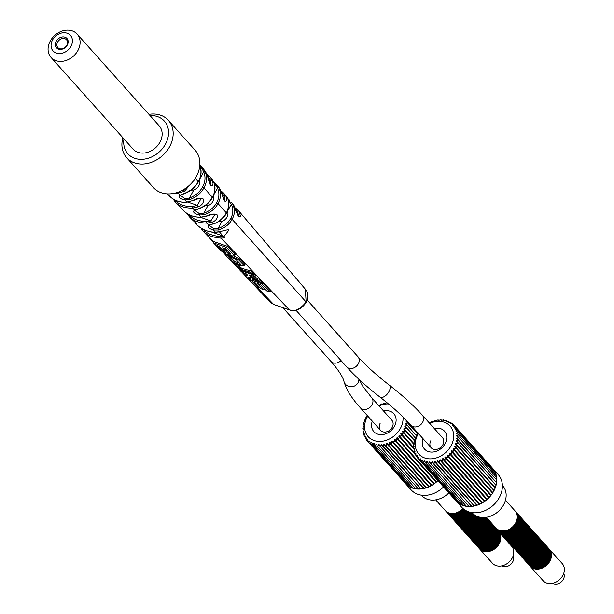 <?xml version="1.0" encoding="UTF-8"?>
<svg xmlns="http://www.w3.org/2000/svg" width="614" height="614" viewBox="0 0 614 614"><rect width="100%" height="100%" fill="white"/><g stroke="black" fill="none" stroke-linecap="round" stroke-linejoin="round"><path stroke-width="0.92" d="M122.869 137.713A27.998 22.342 -41.8 0 0 126.676 157.714L153.4 187.577A27.998 22.342 -41.8 0 0 196.365 176.51A27.998 22.342 138.2 0 0 195.129 150.23L168.405 120.367A27.998 22.342 -41.8 0 0 148.949 114.373M126.676 157.714A27.998 22.342 -41.8 0 0 169.641 146.646A27.998 22.342 -41.8 0 0 168.405 120.367M123.974 138.941A24.499 19.548 -41.8 0 0 138.587 159.195A24.499 19.548 -41.8 0 0 165.473 144.121A24.499 19.548 -41.8 0 0 150.054 115.601M51.046 57.447L133.092 149.141A17.499 13.961 -41.8 0 0 159.947 142.225A17.499 13.961 138.2 0 0 159.172 125.801L77.126 34.115A17.499 13.961 -41.8 0 0 50.271 41.031A17.499 13.961 -41.8 0 0 51.046 57.447A17.499 13.961 -41.8 0 0 77.901 50.54A17.499 13.961 -41.8 0 0 77.126 34.115M52.535 39.994A11.666 9.31 -41.8 0 0 56.327 53.088A11.666 9.31 -41.8 0 0 70.955 46.334A11.666 9.31 -41.8 0 0 67.156 33.233A11.666 9.31 -41.8 0 0 52.535 39.994M64.992 37.201A7 5.587 138.2 0 1 67.271 45.068A7 5.587 138.2 0 1 58.491 49.12A7 5.587 138.2 0 1 56.219 41.261A7 5.587 138.2 0 1 64.992 37.201M64.915 38.72A5.833 4.651 138.2 0 1 66.558 39.795A5.833 4.651 138.2 0 1 66.151 46.273A5.833 4.651 138.2 0 1 59.504 48.652A5.833 4.651 138.2 0 1 57.862 47.577A5.833 4.651 138.2 0 1 58.269 41.1A5.833 4.651 138.2 0 1 64.915 38.72M513.081 556A7.583 6.048 138.2 0 1 512.659 561.994A7.583 6.048 138.2 0 1 502.06 565.862M552.707 583.3A7.583 6.048 -41.8 0 0 563.307 579.432A7.583 6.048 -41.8 0 0 563.729 573.438M197.854 181.744L198.307 181.537C195.513 186.863 190.839 190.839 184.284 193.479L180.209 195.106C177.906 196.994 179.457 198.629 184.86 199.995L190.01 199.558C196.449 197.094 201.093 193.18 203.932 187.823L202.543 186.986M183.448 189.703L184.522 191.299L189.78 184.991M211.922 197.462L212.367 197.255C209.574 202.505 204.984 206.319 198.598 208.691L194.538 210.172C192.451 211.899 193.986 213.511 199.136 215.007L204.316 214.777C210.825 212.367 215.384 208.622 218.001 203.541L216.604 202.704M187.838 202.09L197.378 205.375L198.023 206.872C202.397 205.045 204.109 202.42 203.157 198.982C199.443 198.023 195.935 198.575 192.635 200.648L186.825 202.067C180.032 202.689 174.276 200.709 169.564 196.119L167.561 194.039A1.167 1.098 -41 0 1 167.445 193.894L167.499 193.97M225.983 213.181L226.436 212.974C222.168 219.252 217.655 222.905 212.897 223.91L208.867 225.238C206.987 226.804 208.499 228.4 213.411 230.02L218.622 230.004C225.184 227.694 229.667 224.11 232.069 219.252C234.886 214.539 235.108 209.497 232.737 204.109L231.394 202.213M200.264 217.249L210.84 220.886L211.385 222.414C215.706 221.078 217.694 218.615 217.333 215.015C214.409 213.472 210.656 213.872 206.058 216.205L201.131 217.103C194.646 217.456 188.966 215.506 184.085 211.239L180.838 207.57M305.35 289.202L306.148 302.034C299.855 309.633 294.244 312.234 289.332 309.84L273.667 304.444L269.707 301.735M211.247 231.9L224.118 236.336A1.167 0.43 79.7 0 0 224.555 237.887L219.321 231.708L215.43 232.146C209.359 232.245 203.756 230.311 198.614 226.351L197.478 225.261M195.359 178.237L198.307 181.537C201.292 176.264 201.745 170.83 199.68 165.235M200.187 166.448L201.722 168.282L202.436 167.745L200.187 165.32L205.191 171.72C207.332 177.131 206.918 182.496 203.932 187.823L212.375 197.255C215.284 192.028 215.644 186.763 213.449 181.445L211.646 178.797M213.449 181.445A1.167 0.683 153.6 0 1 213.511 181.529L211.999 179.15M208.545 179.733L210.917 180.554A1.167 0.675 -22.8 0 1 212.39 180.516C213.603 184.484 213.02 186.073 210.625 185.29L206.987 174.33L204.308 169.994M213.472 181.46L218.96 187.922C221.201 193.333 220.879 198.537 218.001 203.541L226.443 212.966C229.291 206.189 229.552 201.077 227.226 197.639L225.929 195.728M222.422 195.39L224.371 196.058A1.167 0.691 -28.8 0 1 225.814 195.95C227.41 199.619 227.096 201.369 224.87 201.192L220.464 189.787L218.707 187.14M236.275 211.032L237.656 211.508A1.167 0.698 -36.3 0 1 239.046 211.316C243.581 224.893 234.794 210.756 233.781 205.183L232.714 203.794M176.978 203.84L182.059 209.128A1.167 1.105 -48.3 0 1 181.752 208.491M190.793 218.269L191.944 219.413C196.012 223.02 197.554 224.624 196.557 224.217L194.577 221.731M201.093 228.162L202.275 230.15M206.949 174.184L210.379 177.216L212.39 180.516M227.671 198.499L229.59 200.325L227.664 198.476M221.04 191.038L223.358 192.842L225.814 195.95M235.185 207.893L239.046 211.316M174.668 193.21L178.244 193.042L184.522 191.299M182.105 208.867L175.297 202.098L173.14 199.089L175.374 202.167C179.096 206.266 184.822 208.238 192.55 208.085L198.023 206.872M187.331 213.749A1.167 0.691 151.2 0 0 187.37 214.079A1.167 0.691 151.2 0 0 187.431 214.171L189.895 217.287C193.502 220.94 199.151 222.89 206.849 223.12L211.385 222.414M202.666 229.076A1.167 0.698 143.7 0 0 202.298 230.196A1.167 0.698 143.7 0 0 202.336 230.242L204.424 232.399C208.054 235.653 213.626 237.58 221.155 238.155L224.555 237.887M233.911 256.007L239.905 259.116L244.326 263.698L244.687 265.148L243.727 265.969L241.087 265.939L236.413 264.327L230.043 260.029L225.016 254.557L232.061 256.736L238.953 260.06L243.382 264.634L243.727 265.969M260.206 284.435L264.588 288.902L263.529 289.601L260.896 288.687L255.079 282.762L252.492 281.749L258.74 288.158L256.215 287.114L248.624 279.24L261.971 283.837L269.577 291.719L266.706 290.913L260.451 284.505L257.711 283.676L263.529 289.601M261.272 282.402L262.708 282.747L270.659 290.998L269.577 291.719M248.624 279.24L248.662 277.912L259.4 281.91M237.695 264.826L241.609 268.287L251.556 271.211L253.29 273.007L252.185 273.744L242.676 270.897L236.812 267.006L233.12 263.183L235.607 264.419L241.248 269.469L250.804 272.317L252.185 273.744M252.446 275.878L259.599 279.516L262.094 282.11L260.758 282.586L250.351 277.06L247.526 278.096L245.562 276.062L247.741 275.31L246.391 273.928L241.402 271.756L239.997 270.298L253.313 274.88L254.795 276.415L249.23 274.965L250.42 276.177L258.755 280.506L260.758 282.586M252.6 273.468L254.058 273.775L255.9 275.678L254.795 276.415M245.562 276.062L245.707 274.834L246.92 274.473M227.802 254.073C226.965 254.741 224.762 253.666 221.193 250.842L213.549 242.952L213.603 241.548L227.479 246.344L235.17 254.303L235.07 255.063L234.103 255.892L234.195 255.232C233.688 256.614 231.555 256.222 227.802 254.073L227.901 254.142M230.035 257.059L234.755 261.411L239.598 263.145M224.924 248.432L229.621 252.937M181.851 190.578L183.809 189.826L188.107 186.464M181.222 194.669A1.167 0.906 -120.8 0 1 180.9 195.068L180.378 195.49L185.136 198.706L189.404 198.053L190.01 199.558M199.35 179.856A7.583 6.048 138.2 0 1 193.786 190.002L191.008 190.171M201.722 168.282L203.725 171.782A1.167 0.683 -25 0 1 205.191 171.72M213.411 195.567A7.583 6.048 138.2 0 1 207.854 205.721L204.876 205.843M227.472 211.277A7.583 6.048 138.2 0 1 221.915 221.439L218.73 221.508M214.271 183.402L217.509 188.007A1.167 0.691 -27.3 0 1 218.96 187.922M195.613 209.727A1.167 0.936 -119.7 0 1 195.26 210.134L194.861 210.448L199.481 213.726L203.748 213.258L204.316 214.777M207.854 205.721L203.748 213.258C209.865 210.993 214.148 207.478 216.612 202.697C219.321 198 219.62 193.103 217.509 188.007L213.48 195.39M199.45 179.61L203.725 171.782C205.751 176.893 205.36 181.959 202.543 186.978C199.865 192.036 195.482 195.728 189.404 198.053L193.786 190.002M213.273 223.803L209.328 225.422L213.826 228.738L218.085 228.477C224.233 226.313 228.431 222.959 230.672 218.415C233.312 214.002 233.527 209.267 231.301 204.232A1.167 0.691 -29.7 0 1 232.737 204.109M228.339 200.279L231.301 204.232L227.518 211.17M221.915 221.439L218.085 228.477L218.622 230.004M227.31 197.792A1.167 0.691 151.3 0 0 227.28 197.716C229.674 202.466 229.429 207.632 226.543 213.212C223.442 218.615 218.975 222.222 213.135 224.033L212.897 223.91M226.067 195.889L227.28 197.708A1.167 0.691 151.3 0 0 227.226 197.639M175.182 200.218L175.742 200.832C179.311 204.754 184.806 206.649 192.228 206.511L197.378 205.375L201.031 198.652C200.103 198.138 197.378 198.844 192.857 200.77L192.635 200.648M192.942 200.525L187.063 202.183A1.167 0.476 -95.3 0 1 186.825 202.067L184.86 199.995L185.136 198.706M189.112 214.746L190.233 215.913C193.702 219.436 199.151 221.316 206.58 221.539L210.84 220.886L215 214.332C214.823 213.703 211.922 214.37 206.289 216.32L206.058 216.205M206.411 216.09L201.361 217.218A1.167 0.507 -92.5 0 1 201.131 217.103L199.136 215.007L199.481 213.726M219.728 231.616A1.167 0.399 -102.7 0 1 219.566 231.823A1.167 0.399 -102.7 0 1 219.321 231.708M202.773 228.984L204.723 230.994C208.23 234.149 213.641 236.014 220.94 236.582L224.118 236.336L228.961 230.02C228.324 229.513 225.192 230.12 219.559 231.823L215.66 232.253A1.167 0.53 -89.6 0 1 215.43 232.146L213.411 230.02L213.826 228.738M227.625 254.349L227.387 255.117M232.284 256.038L232.061 256.736M239.905 259.116L238.953 260.06M244.326 263.698L243.382 264.634M228.001 256.23L232.622 261.434L234.394 262.585L240.028 264.542L240.642 264.22L235.791 259.254L228.27 256.337M240.258 263.82L240.028 264.542L240.642 264.22M213.549 242.952L226.696 247.496L234.195 255.232L235.17 254.303M217.31 245.738L222.867 251.425L225.415 252.546L219.85 246.874L217.31 245.738M222.552 247.81L228.178 253.544L230.918 254.257L225.292 248.509L222.552 247.81M262.708 282.747L261.971 283.837M259.783 287.467L258.74 288.158M233.159 261.817L233.12 263.183M240.212 267.405L239.36 268.257M241.609 268.287L241.248 269.469M251.556 271.211L250.804 272.317M240.036 268.947L239.997 270.298M254.058 273.775L253.313 274.88M251.233 275.218L250.42 276.177M259.599 279.516L258.755 280.506M233.473 260.582L232.622 261.434M234.755 261.411L234.394 262.585M223.588 250.689L222.867 251.425M229.03 252.615L228.178 253.544M227.479 246.344L226.696 247.496M207.57 175.972L210.917 180.554L210.756 184.852C210.594 186.295 209.366 182.826 207.056 174.445A1.167 0.675 159.2 0 0 206.987 174.33M207.079 174.591A1.167 0.675 159.2 0 0 207.056 174.46L202.965 168.359M221.669 192.796L224.371 196.058L224.724 200.54C223.933 199.581 224.379 201.645 220.518 189.872L218.853 187.308M235.707 209.497L237.656 211.508L238.685 216.22C238.055 215.675 239.023 218.039 233.819 205.229L232.944 204.048M473.24 513.91A12.833 10.238 138.2 0 1 472.964 514.44A12.833 10.238 138.2 0 1 453.278 519.505A12.833 10.238 138.2 0 1 453.048 519.237M473.747 514.348A12.833 10.238 138.2 0 1 473.432 514.962A12.833 10.238 138.2 0 1 453.746 520.035A12.833 10.238 138.2 0 1 453.516 519.766M472.266 512.936A12.833 10.238 138.2 0 1 472.028 513.388A12.833 10.238 138.2 0 1 452.334 518.462A12.833 10.238 138.2 0 1 452.111 518.193M472.742 513.442A12.833 10.238 138.2 0 1 472.496 513.91A12.833 10.238 138.2 0 1 452.81 518.984A12.833 10.238 138.2 0 1 452.579 518.715M471.721 512.552A12.833 10.238 138.2 0 1 471.56 512.867A12.833 10.238 138.2 0 1 451.866 517.932A12.833 10.238 138.2 0 1 451.643 517.671M476.495 516.075A12.833 10.238 138.2 0 1 475.781 517.579A12.833 10.238 138.2 0 1 456.087 522.652A12.833 10.238 138.2 0 1 455.857 522.384M477.063 516.328A12.833 10.238 138.2 0 1 476.249 518.101A12.833 10.238 138.2 0 1 456.555 523.174A12.833 10.238 138.2 0 1 456.325 522.905M475.366 515.476A12.833 10.238 138.2 0 1 474.845 516.535A12.833 10.238 138.2 0 1 455.151 521.601A12.833 10.238 138.2 0 1 454.92 521.34M475.927 515.791A12.833 10.238 138.2 0 1 475.313 517.057A12.833 10.238 138.2 0 1 455.619 522.13A12.833 10.238 138.2 0 1 455.388 521.862M474.277 514.755A12.833 10.238 138.2 0 1 473.908 515.484A12.833 10.238 138.2 0 1 454.214 520.557A12.833 10.238 138.2 0 1 453.984 520.288M474.814 515.131A12.833 10.238 138.2 0 1 474.376 516.006A12.833 10.238 138.2 0 1 454.682 521.079A12.833 10.238 138.2 0 1 454.452 520.81M479.933 517.211A12.833 10.238 138.2 0 1 478.59 520.726A12.833 10.238 138.2 0 1 458.904 525.791A12.833 10.238 138.2 0 1 458.673 525.53M480.486 517.318A12.833 10.238 138.2 0 1 479.066 521.248A12.833 10.238 138.2 0 1 459.372 526.321A12.833 10.238 138.2 0 1 459.142 526.052M478.797 516.934A12.833 10.238 138.2 0 1 477.654 519.674A12.833 10.238 138.2 0 1 457.96 524.747A12.833 10.238 138.2 0 1 457.737 524.479M479.365 517.088A12.833 10.238 138.2 0 1 478.122 520.204A12.833 10.238 138.2 0 1 458.435 525.269A12.833 10.238 138.2 0 1 458.205 525.001M477.638 516.558A12.833 10.238 138.2 0 1 476.717 518.63A12.833 10.238 138.2 0 1 457.023 523.696A12.833 10.238 138.2 0 1 456.793 523.435M478.222 516.758A12.833 10.238 138.2 0 1 477.185 519.152A12.833 10.238 138.2 0 1 457.491 524.226A12.833 10.238 138.2 0 1 457.269 523.957M483.026 517.548A12.833 10.238 138.2 0 1 481.407 523.865A12.833 10.238 138.2 0 1 461.713 528.938A12.833 10.238 138.2 0 1 461.482 528.669M483.464 517.548A12.833 10.238 138.2 0 1 481.875 524.394A12.833 10.238 138.2 0 1 462.181 529.46A12.833 10.238 138.2 0 1 461.951 529.191M482.067 517.502A12.833 10.238 138.2 0 1 480.47 522.821A12.833 10.238 138.2 0 1 460.776 527.886A12.833 10.238 138.2 0 1 460.546 527.626M482.558 517.533A12.833 10.238 138.2 0 1 480.939 523.343A12.833 10.238 138.2 0 1 461.244 528.416A12.833 10.238 138.2 0 1 461.014 528.147M481.031 517.395A12.833 10.238 138.2 0 1 479.534 521.77A12.833 10.238 138.2 0 1 459.84 526.843A12.833 10.238 138.2 0 1 459.61 526.574M481.56 517.456A12.833 10.238 138.2 0 1 480.002 522.299A12.833 10.238 138.2 0 1 460.308 527.365A12.833 10.238 138.2 0 1 460.078 527.096M485.183 517.456A12.833 10.238 138.2 0 1 484.216 527.012A12.833 10.238 138.2 0 1 464.529 532.085A12.833 10.238 138.2 0 1 464.299 531.816M485.413 517.433A12.833 10.238 138.2 0 1 484.692 527.533A12.833 10.238 138.2 0 1 464.998 532.607A12.833 10.238 138.2 0 1 464.767 532.338M484.607 517.502A12.833 10.238 138.2 0 1 483.279 525.96A12.833 10.238 138.2 0 1 463.593 531.033A12.833 10.238 138.2 0 1 463.363 530.765M484.914 517.479A12.833 10.238 138.2 0 1 483.748 526.49A12.833 10.238 138.2 0 1 464.061 531.555A12.833 10.238 138.2 0 1 463.831 531.294M483.878 517.541A12.833 10.238 138.2 0 1 482.343 524.916A12.833 10.238 138.2 0 1 462.649 529.989A12.833 10.238 138.2 0 1 462.426 529.721M484.254 517.525A12.833 10.238 138.2 0 1 482.811 525.438A12.833 10.238 138.2 0 1 463.117 530.511A12.833 10.238 138.2 0 1 462.895 530.243M486.227 517.855A12.833 10.238 138.2 0 1 486.465 518.109A12.833 10.238 138.2 0 1 487.032 530.158A12.833 10.238 138.2 0 1 467.338 535.224A12.833 10.238 138.2 0 1 467.108 534.955M486.695 518.377A12.833 10.238 138.2 0 1 486.933 518.638A12.833 10.238 138.2 0 1 487.501 530.68A12.833 10.238 138.2 0 1 467.807 535.746A12.833 10.238 138.2 0 1 467.584 535.485M485.804 517.387A12.833 10.238 138.2 0 1 486.096 529.107A12.833 10.238 138.2 0 1 466.402 534.18A12.833 10.238 138.2 0 1 466.172 533.911M485.996 517.587L485.812 517.387A12.833 10.238 138.2 0 1 485.996 517.587A12.833 10.238 138.2 0 1 486.564 529.629A12.833 10.238 138.2 0 1 466.87 534.702A12.833 10.238 138.2 0 1 466.64 534.433M485.597 517.41A12.833 10.238 138.2 0 1 485.16 528.055A12.833 10.238 138.2 0 1 465.466 533.129A12.833 10.238 138.2 0 1 465.235 532.86M485.728 517.395A12.833 10.238 138.2 0 1 485.628 528.585A12.833 10.238 138.2 0 1 465.934 533.65A12.833 10.238 138.2 0 1 465.704 533.389M489.036 520.994A12.833 10.238 138.2 0 1 489.281 521.255A12.833 10.238 138.2 0 1 489.849 533.297A12.833 10.238 138.2 0 1 470.155 538.371A12.833 10.238 138.2 0 1 469.925 538.102M489.504 521.524A12.833 10.238 138.2 0 1 489.749 521.777A12.833 10.238 138.2 0 1 490.317 533.819A12.833 10.238 138.2 0 1 470.623 538.892A12.833 10.238 138.2 0 1 470.393 538.624M488.099 519.951A12.833 10.238 138.2 0 1 488.337 520.204A12.833 10.238 138.2 0 1 488.905 532.254A12.833 10.238 138.2 0 1 469.219 537.319A12.833 10.238 138.2 0 1 468.989 537.05M488.567 520.472A12.833 10.238 138.2 0 1 488.813 520.733A12.833 10.238 138.2 0 1 489.373 532.775A12.833 10.238 138.2 0 1 469.687 537.841A12.833 10.238 138.2 0 1 469.457 537.58M487.163 518.899A12.833 10.238 138.2 0 1 487.401 519.16A12.833 10.238 138.2 0 1 487.969 531.202A12.833 10.238 138.2 0 1 468.275 536.275A12.833 10.238 138.2 0 1 468.052 536.007M487.631 519.429A12.833 10.238 138.2 0 1 487.869 519.682A12.833 10.238 138.2 0 1 488.437 531.724A12.833 10.238 138.2 0 1 468.751 536.797A12.833 10.238 138.2 0 1 468.52 536.529M491.852 524.141A12.833 10.238 138.2 0 1 492.09 524.394A12.833 10.238 138.2 0 1 492.658 536.444A12.833 10.238 138.2 0 1 472.964 541.51A12.833 10.238 138.2 0 1 472.734 541.249M492.321 524.663A12.833 10.238 138.2 0 1 492.558 524.924A12.833 10.238 138.2 0 1 493.126 536.966A12.833 10.238 138.2 0 1 473.432 542.039A12.833 10.238 138.2 0 1 473.21 541.771M490.916 523.09A12.833 10.238 138.2 0 1 491.154 523.351A12.833 10.238 138.2 0 1 491.722 535.393A12.833 10.238 138.2 0 1 472.028 540.466A12.833 10.238 138.2 0 1 471.798 540.197M491.384 523.619A12.833 10.238 138.2 0 1 491.622 523.872A12.833 10.238 138.2 0 1 492.19 535.915A12.833 10.238 138.2 0 1 472.496 540.988A12.833 10.238 138.2 0 1 472.266 540.719M489.98 522.046A12.833 10.238 138.2 0 1 490.218 522.299A12.833 10.238 138.2 0 1 490.786 534.349A12.833 10.238 138.2 0 1 471.091 539.414A12.833 10.238 138.2 0 1 470.861 539.153M490.448 522.568A12.833 10.238 138.2 0 1 490.686 522.829A12.833 10.238 138.2 0 1 491.254 534.871A12.833 10.238 138.2 0 1 471.56 539.944A12.833 10.238 138.2 0 1 471.329 539.675M494.661 527.288A12.833 10.238 138.2 0 1 494.907 527.541A12.833 10.238 138.2 0 1 495.475 539.583A12.833 10.238 138.2 0 1 475.781 544.656A12.833 10.238 138.2 0 1 475.551 544.388M495.137 527.81A12.833 10.238 138.2 0 1 495.375 528.063A12.833 10.238 138.2 0 1 495.943 540.113A12.833 10.238 138.2 0 1 476.249 545.178A12.833 10.238 138.2 0 1 476.019 544.91M493.725 526.236A12.833 10.238 138.2 0 1 493.971 526.49A12.833 10.238 138.2 0 1 494.531 538.539A12.833 10.238 138.2 0 1 474.845 543.605A12.833 10.238 138.2 0 1 474.614 543.344M494.193 526.758A12.833 10.238 138.2 0 1 494.439 527.019A12.833 10.238 138.2 0 1 494.999 539.061A12.833 10.238 138.2 0 1 475.313 544.134A12.833 10.238 138.2 0 1 475.082 543.866M492.789 525.185A12.833 10.238 138.2 0 1 493.027 525.446A12.833 10.238 138.2 0 1 493.595 537.488A12.833 10.238 138.2 0 1 473.901 542.561A12.833 10.238 138.2 0 1 473.678 542.292M493.257 525.714A12.833 10.238 138.2 0 1 493.495 525.968A12.833 10.238 138.2 0 1 494.063 538.01A12.833 10.238 138.2 0 1 474.376 543.083A12.833 10.238 138.2 0 1 474.146 542.814M498.414 531.478A12.833 10.238 138.2 0 1 498.652 531.732L511.546 546.138A12.833 10.238 138.2 0 1 512.114 558.187A12.833 10.238 -41.8 0 1 492.42 563.253L479.534 548.847A12.833 10.238 138.2 0 1 479.304 548.578M498.652 531.732A12.833 10.238 138.2 0 1 499.22 543.774A12.833 10.238 138.2 0 1 479.534 548.847M497.478 530.427A12.833 10.238 138.2 0 1 497.716 530.688A12.833 10.238 138.2 0 1 498.284 542.73A12.833 10.238 138.2 0 1 478.59 547.803A12.833 10.238 138.2 0 1 478.367 547.534M497.946 530.949A12.833 10.238 138.2 0 1 498.184 531.21A12.833 10.238 138.2 0 1 498.752 543.252A12.833 10.238 138.2 0 1 479.058 548.325A12.833 10.238 138.2 0 1 478.836 548.056M496.542 529.383A12.833 10.238 138.2 0 1 496.78 529.636A12.833 10.238 138.2 0 1 497.348 541.678A12.833 10.238 138.2 0 1 477.654 546.752A12.833 10.238 138.2 0 1 477.423 546.483M497.01 529.905A12.833 10.238 138.2 0 1 497.248 530.158A12.833 10.238 138.2 0 1 497.816 542.208A12.833 10.238 138.2 0 1 478.122 547.274A12.833 10.238 138.2 0 1 477.892 547.005M495.605 528.332A12.833 10.238 138.2 0 1 495.843 528.593A12.833 10.238 138.2 0 1 496.411 540.635A12.833 10.238 138.2 0 1 476.717 545.7A12.833 10.238 138.2 0 1 476.487 545.439M496.074 528.854A12.833 10.238 138.2 0 1 496.312 529.114A12.833 10.238 138.2 0 1 496.879 541.157A12.833 10.238 138.2 0 1 477.185 546.23A12.833 10.238 138.2 0 1 476.955 545.961M466.379 510.84A12.833 10.238 138.2 0 1 448.12 513.741A12.833 10.238 138.2 0 1 447.89 513.481M467.016 511.147A12.833 10.238 138.2 0 1 448.588 514.271A12.833 10.238 138.2 0 1 448.358 514.002M465.75 510.503A12.833 10.238 138.2 0 1 447.652 513.22A12.833 10.238 138.2 0 1 447.422 512.951M464.56 509.758A12.833 10.238 138.2 0 1 446.708 512.176A12.833 10.238 138.2 0 1 446.485 511.907M465.151 510.142A12.833 10.238 138.2 0 1 447.176 512.698A12.833 10.238 138.2 0 1 446.954 512.429M463.44 508.922A12.833 10.238 138.2 0 1 445.772 511.124A12.833 10.238 138.2 0 1 445.541 510.856M463.992 509.351A12.833 10.238 138.2 0 1 446.24 511.646A12.833 10.238 138.2 0 1 446.01 511.385M469.672 512.114A12.833 10.238 138.2 0 1 450.461 516.366A12.833 10.238 138.2 0 1 450.231 516.098M470.355 512.283A12.833 10.238 138.2 0 1 450.929 516.888A12.833 10.238 138.2 0 1 450.699 516.62M468.321 511.685A12.833 10.238 138.2 0 1 449.525 515.315A12.833 10.238 138.2 0 1 449.294 515.046M468.996 511.907A12.833 10.238 138.2 0 1 449.993 515.837A12.833 10.238 138.2 0 1 449.763 515.576M467.661 511.424A12.833 10.238 138.2 0 1 449.057 514.793A12.833 10.238 138.2 0 1 448.826 514.524M471.038 512.437A12.833 10.238 138.2 0 1 451.397 517.41A12.833 10.238 138.2 0 1 451.167 517.141M462.91 508.469A12.833 10.238 138.2 0 1 445.303 510.602L435.702 499.873M380.526 430.345L360.372 407.819A7.583 6.048 138.2 0 0 372.007 404.818A7.583 6.048 138.2 0 0 371.67 397.703L391.832 420.229A7.583 6.048 138.2 0 1 392.169 427.352A7.583 6.048 138.2 0 1 380.526 430.345A7.583 6.048 138.2 0 1 380.196 423.23M383.596 411.035A13.416 10.707 138.2 0 1 394.441 414.481A13.416 10.707 138.2 0 1 394.426 426.316A13.416 10.707 138.2 0 1 378.592 434.374A13.416 10.707 138.2 0 1 372.299 421.143M402.991 416.929A20.999 16.755 138.2 0 1 394.111 435.925A20.999 16.755 138.2 0 1 374.095 440.545A20.999 16.755 138.2 0 1 367.763 416.085M379.068 405.969A20.999 16.755 138.2 0 1 388.439 403.912M368.108 440.031A23.332 18.62 138.2 0 1 367.771 439.693L368.285 441.804A24.453 19.51 -41.8 0 0 368.692 442.157L369.528 441.243A23.332 18.62 138.2 0 0 369.912 441.527L370.25 443.3A24.453 19.51 -41.8 0 0 370.71 443.577L371.524 442.525A23.332 18.62 138.2 0 0 371.954 442.748L372.399 444.429L410.858 487.401A1.167 0.929 -41.8 0 0 411.127 487.593A24.499 19.548 -41.8 0 0 413.56 488.429A1.167 0.929 -41.8 0 1 413.168 488.199L374.693 445.204L374.195 443.669A23.332 18.62 138.2 0 1 373.957 443.592A23.332 18.62 138.2 0 1 373.726 443.508L374.218 444.06M375.4 445.503A24.453 19.51 138.2 0 1 374.862 445.357A1.167 0.929 -41.8 0 0 375.4 445.503L376.098 444.175L376.704 444.851M414.895 487.846A1.167 0.929 -41.8 0 1 413.56 488.429A24.499 19.548 -41.8 0 0 416.146 488.936A1.167 0.929 -41.8 0 1 415.632 488.675L377.126 445.641L376.605 444.275A23.332 18.62 138.2 0 1 376.098 444.175M378.001 445.964A24.453 19.51 138.2 0 1 377.426 445.894A1.167 0.929 -41.8 0 0 378.001 445.964L378.615 444.528L379.46 445.465M417.505 488.038A1.167 0.929 -41.8 0 1 416.146 488.936A24.499 19.548 -41.8 0 0 418.855 489.089A1.167 0.929 -41.8 0 1 418.211 488.828L379.667 445.756L379.145 444.559A23.332 18.62 138.2 0 1 378.615 444.528M380.711 446.086A24.453 19.51 138.2 0 1 380.12 446.086A1.167 0.929 -41.8 0 0 380.711 446.086L381.225 444.544L420.129 488.015A23.332 18.62 138.2 0 0 420.291 488.007M420.129 488.015A1.167 0.929 -41.8 0 1 418.855 489.089A24.499 19.548 -41.8 0 0 421.634 488.905A1.167 0.929 -41.8 0 1 420.866 488.652L381.77 444.513A23.332 18.62 138.2 0 1 381.225 444.544M383.497 445.864A24.453 19.51 138.2 0 1 382.89 445.941A1.167 0.929 -41.8 0 0 383.497 445.864L383.896 444.237L422.8 487.708A23.332 18.62 138.2 0 0 423.107 487.654M423.345 487.608A1.167 0.929 -41.8 0 0 423.545 488.145L384.448 444.137A23.332 18.62 138.2 0 1 383.896 444.237M384.917 444.973L385.699 445.449A1.167 0.929 -41.8 0 0 386.306 445.296A24.453 19.51 138.2 0 1 385.699 445.449M386.306 445.296L386.582 443.607L425.479 487.079A23.332 18.62 138.2 0 0 425.886 486.956M426.024 486.91A1.167 0.929 -41.8 0 0 426.216 487.324L387.127 443.438A23.332 18.62 138.2 0 1 386.582 443.607M387.534 444.099L388.501 444.62A1.167 0.929 -41.8 0 0 389.099 444.398A24.453 19.51 138.2 0 1 388.501 444.62M389.099 444.398L389.23 442.663L428.135 486.134A23.332 18.62 138.2 0 0 428.595 485.935M428.672 485.904A1.167 0.929 -41.8 0 0 428.833 486.196L389.767 442.433A23.332 18.62 138.2 0 1 389.23 442.663M389.767 442.433L391.256 443.477A1.167 0.929 -41.8 0 0 391.839 443.185A24.453 19.51 138.2 0 1 391.256 443.477M391.839 443.185L391.816 441.42L430.721 484.891A23.332 18.62 138.2 0 0 431.205 484.615A1.167 0.929 -41.8 0 0 433.192 483.364L394.288 439.893L394.464 441.673A24.453 19.51 138.2 0 1 393.912 442.026A1.167 0.929 -41.8 0 0 394.464 441.673M431.358 484.784L392.331 441.128A23.332 18.62 138.2 0 1 391.816 441.42M392.331 441.128L393.912 442.026M395.017 439.816L433.684 483.026A1.167 0.929 -41.8 0 0 433.745 483.103L394.779 439.555A23.332 18.62 138.2 0 1 394.288 439.893M394.779 439.555L396.429 440.292A1.167 0.929 -41.8 0 0 396.951 439.885A24.453 19.51 138.2 0 1 396.429 440.292M396.951 439.885L396.613 438.12L435.518 481.591A23.332 18.62 138.2 0 0 435.971 481.199A1.167 0.929 -41.8 0 0 437.82 480.562M398.77 438.312A1.167 0.929 -41.8 0 0 399.254 437.851A24.453 19.51 138.2 0 1 398.77 438.312L397.066 437.728A23.332 18.62 138.2 0 1 396.613 438.12M399.254 437.851L398.824 436.193L415.762 455.12L398.9 436.278M400.904 436.101A1.167 0.929 -41.8 0 0 401.326 435.602A24.453 19.51 138.2 0 1 400.904 436.101L399.161 435.679A23.332 18.62 138.2 0 1 398.747 436.117M401.326 435.602L400.896 434.136L413.567 448.297M402.784 433.707A1.167 0.929 -41.8 0 0 403.152 433.169A24.453 19.51 138.2 0 1 402.784 433.707L401.026 433.446A23.332 18.62 138.2 0 1 400.666 433.914M403.152 433.169L402.723 431.895L413.936 444.436M404.388 431.166A1.167 0.929 -41.8 0 0 404.695 430.606A24.453 19.51 138.2 0 1 404.388 431.166L402.638 431.059A23.332 18.62 138.2 0 1 402.331 431.558M404.695 430.606L404.273 429.524L414.634 441.005A23.332 18.62 138.2 0 0 414.519 441.543L413.813 442.863A24.453 19.51 -41.8 0 0 413.721 443.454L414.189 443.623A23.332 18.62 138.2 0 0 414.135 444.152L413.521 445.587A24.453 19.51 -41.8 0 0 413.506 446.171L414.074 446.194A23.332 18.62 138.2 0 0 414.097 446.716L413.575 448.251A24.453 19.51 -41.8 0 0 413.636 448.819L414.296 448.688A23.332 18.62 138.2 0 0 414.389 449.187L413.989 450.814A24.453 19.51 -41.8 0 0 414.12 451.344L414.803 452.119M405.693 428.518A1.167 0.929 -41.8 0 0 405.931 427.935A24.453 19.51 138.2 0 1 405.693 428.518L403.966 428.549A23.332 18.62 138.2 0 1 403.72 429.071M405.931 427.935L404.81 426.5A23.332 18.62 138.2 0 0 404.994 425.97L406.675 425.794A1.167 0.929 -41.8 0 0 406.844 425.203A24.453 19.51 138.2 0 1 406.675 425.794M406.844 425.203L405.585 423.89A23.332 18.62 138.2 0 0 405.708 423.361L407.32 423.054A1.167 0.929 -41.8 0 0 407.412 422.463A24.453 19.51 138.2 0 1 407.32 423.054M406.852 420.79L406.084 420.751A23.332 18.62 138.2 0 1 406.038 421.281L417.658 433.714M406.084 420.751L417.673 433.691M405.708 423.361L416.499 435.825A23.332 18.62 138.2 0 0 416.254 436.347L415.44 437.398A24.453 19.51 -41.8 0 0 415.202 437.982L415.409 438.396A23.332 18.62 138.2 0 0 415.225 438.926L414.458 440.123A24.453 19.51 -41.8 0 0 414.289 440.714L414.634 441.005M404.994 425.97L415.348 437.544M403.966 428.549L414.412 440.215M366.097 417.313A1.167 0.929 -41.8 0 0 365.791 417.881A24.453 19.51 -41.8 0 1 366.097 417.313L366.934 416.407A23.332 18.62 138.2 0 1 367.241 415.908L367.333 415.31L367.241 415.908M379.805 405.033L379.229 405.01L379.805 405.033A23.332 18.62 138.2 0 1 380.342 404.803L381.386 404.081A24.453 19.51 -41.8 0 1 381.985 403.858A1.167 0.929 -41.8 0 0 381.386 404.081M382.445 404.027L381.985 403.858L382.445 404.027A23.332 18.62 138.2 0 1 382.99 403.858L384.18 403.183A24.453 19.51 -41.8 0 1 384.786 403.037A1.167 0.929 -41.8 0 0 384.18 403.183M385.132 403.329L384.786 403.037L385.132 403.329A23.332 18.62 138.2 0 1 385.676 403.221L386.989 402.623M364.793 419.968A1.167 0.929 -41.8 0 0 364.555 420.552A24.453 19.51 -41.8 0 1 364.793 419.968L365.606 418.909A23.332 18.62 138.2 0 1 365.852 418.395L365.791 417.881L365.852 418.395M402.638 431.059L413.721 443.438M401.08 434.382L413.567 448.327M401.026 433.446L413.698 447.598M399.161 435.679L414.719 453.071M397.066 437.728L435.971 481.199M433.676 483.026A23.332 18.62 138.2 0 1 433.192 483.364M392.837 441.689L431.235 484.599M371.524 442.525L371.938 442.993M369.528 441.243L369.897 441.658M366.589 440.038A1.167 0.929 -41.8 0 0 366.926 440.445A24.453 19.51 -41.8 0 1 366.589 440.038L366.566 438.273A23.332 18.62 138.2 0 1 366.289 437.882L365.46 438.48A24.453 19.51 -41.8 0 1 365.184 438.028A1.167 0.929 -41.8 0 0 365.46 438.48M365.184 438.028L365.315 436.285A23.332 18.62 138.2 0 1 365.092 435.856L364.302 436.293A1.167 0.929 -41.8 0 0 364.302 436.293A24.453 19.51 -41.8 0 1 364.094 435.794A1.167 0.929 -41.8 0 0 364.294 436.278L365.107 437.191M364.094 435.794L364.363 434.098A23.332 18.62 138.2 0 1 364.209 433.63L363.473 433.914L364.156 434.681M363.342 433.377A1.167 0.929 -41.8 0 0 363.473 433.914A24.453 19.51 -41.8 0 1 363.342 433.377L363.741 431.749A23.332 18.62 138.2 0 1 363.649 431.258L362.989 431.381L363.649 431.258M362.928 430.813A1.167 0.929 -41.8 0 0 362.989 431.381A24.453 19.51 -41.8 0 1 362.928 430.813L363.442 429.278A23.332 18.62 138.2 0 1 363.427 428.764L362.851 428.733L363.427 428.764M362.874 428.158A1.167 0.929 -41.8 0 0 362.851 428.733A24.453 19.51 -41.8 0 1 362.874 428.158L363.488 426.715A23.332 18.62 138.2 0 1 363.542 426.185L363.074 426.024L363.542 426.185M363.166 425.425A1.167 0.929 -41.8 0 0 363.074 426.024A24.453 19.51 -41.8 0 1 363.166 425.425L363.864 424.105A23.332 18.62 138.2 0 1 363.987 423.568L363.642 423.276L363.987 423.568M363.81 422.685A1.167 0.929 -41.8 0 0 363.642 423.276A24.453 19.51 -41.8 0 1 363.81 422.685L364.578 421.488A23.332 18.62 138.2 0 1 364.762 420.958L364.555 420.552L364.762 420.958M366.926 440.445L367.771 439.693M372.959 444.705A1.167 0.929 -41.8 0 1 372.452 444.482A24.453 19.51 -41.8 0 0 372.959 444.705L373.726 443.508M378.646 405.294A1.167 0.929 -41.8 0 1 379.229 405.01A24.453 19.51 -41.8 0 0 378.646 405.294L378.531 405.37M370.25 443.3A1.167 0.929 -41.8 0 0 370.71 443.577M368.285 441.804A1.167 0.929 -41.8 0 0 368.692 442.157M433.745 483.103A1.167 0.929 -41.8 0 0 435.157 483.08A24.499 19.548 -41.8 0 0 437.483 481.069A24.499 19.548 -41.8 0 0 437.905 480.655M428.833 486.196A1.167 0.929 -41.8 0 0 430 486.326A24.499 19.548 -41.8 0 0 432.647 484.845A24.499 19.548 -41.8 0 0 435.157 483.08A1.167 0.929 -41.8 0 0 435.518 481.591M426.216 487.324A1.167 0.929 -41.8 0 0 427.252 487.516A24.499 19.548 -41.8 0 0 430 486.326A1.167 0.929 -41.8 0 0 430.721 484.891M423.545 488.145A1.167 0.929 -41.8 0 0 424.451 488.376A24.499 19.548 -41.8 0 0 427.252 487.516A1.167 0.929 -41.8 0 0 428.135 486.134M422.8 487.708A1.167 0.929 -41.8 0 1 421.634 488.905A24.499 19.548 -41.8 0 0 424.451 488.376A1.167 0.929 -41.8 0 0 425.479 487.079M370.288 443.339L408.732 486.303A1.167 0.929 -41.8 0 0 408.901 486.441A24.499 19.548 -41.8 0 0 411.127 487.593A1.167 0.929 -41.8 0 0 412.362 487.301M368.385 441.95L406.829 484.906A1.167 0.929 -41.8 0 0 406.898 484.976A24.499 19.548 -41.8 0 0 408.901 486.441A1.167 0.929 -41.8 0 0 409.96 486.403M405.171 483.233A1.167 0.929 -41.8 0 0 405.179 483.249A24.499 19.548 -41.8 0 0 405.432 483.54A24.499 19.548 -41.8 0 0 406.898 484.976A1.167 0.929 -41.8 0 0 407.704 485.144M366.735 440.292L405.179 483.249A1.167 0.929 -41.8 0 0 405.547 483.479M405.432 483.54L411.058 489.826A24.499 19.548 -41.8 0 0 443.531 486.94M448.857 492.889A20.416 16.294 138.2 0 1 421.603 495.49L421.311 495.16M517.18 513.281A12.833 10.238 138.2 0 1 517.425 513.542A12.833 10.238 138.2 0 1 517.986 525.584A12.833 10.238 138.2 0 1 498.299 530.657A12.833 10.238 138.2 0 1 498.069 530.389M517.648 513.811A12.833 10.238 138.2 0 1 517.894 514.064A12.833 10.238 138.2 0 1 518.462 526.106A12.833 10.238 138.2 0 1 498.768 531.179A12.833 10.238 138.2 0 1 498.537 530.91M516.244 512.237A12.833 10.238 138.2 0 1 516.481 512.49A12.833 10.238 138.2 0 1 517.049 524.54A12.833 10.238 138.2 0 1 497.363 529.606A12.833 10.238 138.2 0 1 497.133 529.337M516.712 512.759A12.833 10.238 138.2 0 1 516.95 513.02A12.833 10.238 138.2 0 1 517.518 525.062A12.833 10.238 138.2 0 1 497.831 530.128A12.833 10.238 138.2 0 1 497.601 529.867M515.307 511.186A12.833 10.238 138.2 0 1 515.545 511.447A12.833 10.238 138.2 0 1 516.113 523.489A12.833 10.238 138.2 0 1 496.419 528.562A12.833 10.238 138.2 0 1 496.196 528.293M515.775 511.715A12.833 10.238 138.2 0 1 516.013 511.969A12.833 10.238 138.2 0 1 516.581 524.011A12.833 10.238 138.2 0 1 496.887 529.084A12.833 10.238 138.2 0 1 496.665 528.815M519.997 516.428A12.833 10.238 138.2 0 1 520.235 516.681A12.833 10.238 138.2 0 1 520.802 528.731A12.833 10.238 138.2 0 1 501.108 533.796A12.833 10.238 138.2 0 1 500.878 533.535M520.465 516.95A12.833 10.238 138.2 0 1 520.703 517.211A12.833 10.238 138.2 0 1 521.271 529.253A12.833 10.238 138.2 0 1 501.577 534.326A12.833 10.238 138.2 0 1 501.346 534.057M519.06 515.376A12.833 10.238 138.2 0 1 519.298 515.637A12.833 10.238 138.2 0 1 519.866 527.679A12.833 10.238 138.2 0 1 500.172 532.752A12.833 10.238 138.2 0 1 499.942 532.484M519.528 515.906A12.833 10.238 138.2 0 1 519.766 516.159A12.833 10.238 138.2 0 1 520.334 528.201A12.833 10.238 138.2 0 1 500.64 533.274A12.833 10.238 138.2 0 1 500.41 533.006M518.116 514.332A12.833 10.238 138.2 0 1 518.362 514.586A12.833 10.238 138.2 0 1 518.93 526.635A12.833 10.238 138.2 0 1 499.236 531.701A12.833 10.238 138.2 0 1 499.005 531.432M518.592 514.854A12.833 10.238 138.2 0 1 518.83 515.115A12.833 10.238 138.2 0 1 519.398 527.157A12.833 10.238 138.2 0 1 499.704 532.231A12.833 10.238 138.2 0 1 499.474 531.962M522.806 519.567A12.833 10.238 138.2 0 1 523.051 519.828A12.833 10.238 138.2 0 1 523.612 531.87A12.833 10.238 138.2 0 1 503.925 536.943A12.833 10.238 138.2 0 1 503.695 536.674M523.274 520.096A12.833 10.238 138.2 0 1 523.519 520.35A12.833 10.238 138.2 0 1 524.087 532.399A12.833 10.238 138.2 0 1 504.393 537.465A12.833 10.238 138.2 0 1 504.163 537.196M521.869 518.523A12.833 10.238 138.2 0 1 522.107 518.776A12.833 10.238 138.2 0 1 522.675 530.826A12.833 10.238 138.2 0 1 502.989 535.892A12.833 10.238 138.2 0 1 502.759 535.631M522.337 519.045A12.833 10.238 138.2 0 1 522.583 519.306A12.833 10.238 138.2 0 1 523.143 531.348A12.833 10.238 138.2 0 1 503.457 536.421A12.833 10.238 138.2 0 1 503.227 536.152M520.933 517.472A12.833 10.238 138.2 0 1 521.171 517.732A12.833 10.238 138.2 0 1 521.739 529.775A12.833 10.238 138.2 0 1 502.045 534.848A12.833 10.238 138.2 0 1 501.822 534.579M521.401 518.001A12.833 10.238 138.2 0 1 521.639 518.254A12.833 10.238 138.2 0 1 522.207 530.296A12.833 10.238 138.2 0 1 502.513 535.37A12.833 10.238 138.2 0 1 502.29 535.101M525.622 522.714A12.833 10.238 138.2 0 1 525.86 522.974A12.833 10.238 138.2 0 1 526.428 535.017A12.833 10.238 138.2 0 1 506.734 540.082A12.833 10.238 138.2 0 1 506.504 539.821M526.091 523.235A12.833 10.238 138.2 0 1 526.328 523.496A12.833 10.238 138.2 0 1 526.896 535.538A12.833 10.238 138.2 0 1 507.202 540.612A12.833 10.238 138.2 0 1 506.98 540.343M524.686 521.67A12.833 10.238 138.2 0 1 524.924 521.923A12.833 10.238 138.2 0 1 525.492 533.965A12.833 10.238 138.2 0 1 505.798 539.038A12.833 10.238 138.2 0 1 505.568 538.77M525.154 522.192A12.833 10.238 138.2 0 1 525.392 522.445A12.833 10.238 138.2 0 1 525.96 534.495A12.833 10.238 138.2 0 1 506.266 539.56A12.833 10.238 138.2 0 1 506.036 539.292M523.75 520.618A12.833 10.238 138.2 0 1 523.988 520.872A12.833 10.238 138.2 0 1 524.556 532.921A12.833 10.238 138.2 0 1 504.861 537.987A12.833 10.238 138.2 0 1 504.631 537.726M524.218 521.14A12.833 10.238 138.2 0 1 524.456 521.401A12.833 10.238 138.2 0 1 525.024 533.443A12.833 10.238 138.2 0 1 505.33 538.516A12.833 10.238 138.2 0 1 505.099 538.248M528.431 525.86A12.833 10.238 138.2 0 1 528.677 526.114A12.833 10.238 138.2 0 1 529.245 538.156A12.833 10.238 138.2 0 1 509.551 543.229A12.833 10.238 138.2 0 1 509.321 542.96M528.9 526.382A12.833 10.238 138.2 0 1 529.145 526.635A12.833 10.238 138.2 0 1 529.713 538.685A12.833 10.238 138.2 0 1 510.019 543.751A12.833 10.238 138.2 0 1 509.789 543.49M527.495 524.809A12.833 10.238 138.2 0 1 527.733 525.07A12.833 10.238 138.2 0 1 528.301 537.112A12.833 10.238 138.2 0 1 508.615 542.185A12.833 10.238 138.2 0 1 508.384 541.916M527.963 525.331A12.833 10.238 138.2 0 1 528.209 525.592A12.833 10.238 138.2 0 1 528.769 537.634A12.833 10.238 138.2 0 1 509.083 542.707A12.833 10.238 138.2 0 1 508.852 542.438M526.559 523.765A12.833 10.238 138.2 0 1 526.797 524.018A12.833 10.238 138.2 0 1 527.365 536.06A12.833 10.238 138.2 0 1 507.671 541.134A12.833 10.238 138.2 0 1 507.448 540.865M527.027 524.287A12.833 10.238 138.2 0 1 527.265 524.54A12.833 10.238 138.2 0 1 527.833 536.59A12.833 10.238 138.2 0 1 508.146 541.655A12.833 10.238 138.2 0 1 507.916 541.387M531.248 528.999A12.833 10.238 138.2 0 1 531.486 529.26A12.833 10.238 138.2 0 1 532.054 541.302A12.833 10.238 138.2 0 1 512.36 546.376A12.833 10.238 138.2 0 1 512.137 546.107M531.716 529.521A12.833 10.238 138.2 0 1 531.954 529.782A12.833 10.238 138.2 0 1 532.522 541.824A12.833 10.238 138.2 0 1 512.828 546.897A12.833 10.238 138.2 0 1 512.606 546.629M530.312 527.956A12.833 10.238 138.2 0 1 530.55 528.209A12.833 10.238 138.2 0 1 531.118 540.251A12.833 10.238 138.2 0 1 511.424 545.324A12.833 10.238 138.2 0 1 511.193 545.055M530.78 528.477A12.833 10.238 138.2 0 1 531.018 528.731A12.833 10.238 138.2 0 1 531.586 540.78A12.833 10.238 138.2 0 1 511.892 545.846A12.833 10.238 138.2 0 1 511.662 545.585M529.375 526.904A12.833 10.238 138.2 0 1 529.613 527.165A12.833 10.238 138.2 0 1 530.181 539.207A12.833 10.238 138.2 0 1 510.487 544.28A12.833 10.238 138.2 0 1 510.257 544.012M529.844 527.426A12.833 10.238 138.2 0 1 530.082 527.687A12.833 10.238 138.2 0 1 530.649 539.729A12.833 10.238 138.2 0 1 510.955 544.802A12.833 10.238 138.2 0 1 510.725 544.534M534.057 532.146A12.833 10.238 138.2 0 1 534.303 532.399A12.833 10.238 138.2 0 1 534.871 544.449A12.833 10.238 138.2 0 1 515.177 549.515A12.833 10.238 138.2 0 1 514.946 549.246M534.533 532.668A12.833 10.238 138.2 0 1 534.771 532.929A12.833 10.238 138.2 0 1 535.339 544.971A12.833 10.238 138.2 0 1 515.645 550.037A12.833 10.238 138.2 0 1 515.415 549.776M533.121 531.095A12.833 10.238 138.2 0 1 533.366 531.356A12.833 10.238 138.2 0 1 533.927 543.398A12.833 10.238 138.2 0 1 514.24 548.471A12.833 10.238 138.2 0 1 514.01 548.202M533.589 531.624A12.833 10.238 138.2 0 1 533.835 531.877A12.833 10.238 138.2 0 1 534.403 543.92A12.833 10.238 138.2 0 1 514.709 548.993A12.833 10.238 138.2 0 1 514.478 548.724M532.184 530.051A12.833 10.238 138.2 0 1 532.422 530.304A12.833 10.238 138.2 0 1 532.99 542.354A12.833 10.238 138.2 0 1 513.296 547.419A12.833 10.238 138.2 0 1 513.074 547.151M532.653 530.573A12.833 10.238 138.2 0 1 532.891 530.826A12.833 10.238 138.2 0 1 533.459 542.876A12.833 10.238 138.2 0 1 513.772 547.941A12.833 10.238 138.2 0 1 513.542 547.68M536.874 535.285A12.833 10.238 138.2 0 1 537.112 535.546A12.833 10.238 138.2 0 1 537.68 547.588A12.833 10.238 138.2 0 1 517.986 552.661A12.833 10.238 138.2 0 1 517.763 552.393M537.342 535.815A12.833 10.238 138.2 0 1 537.58 536.068A12.833 10.238 138.2 0 1 538.148 548.11A12.833 10.238 138.2 0 1 518.454 553.183A12.833 10.238 138.2 0 1 518.231 552.915M535.938 534.241A12.833 10.238 138.2 0 1 536.175 534.495A12.833 10.238 138.2 0 1 536.743 546.544A12.833 10.238 138.2 0 1 517.049 551.61A12.833 10.238 138.2 0 1 516.819 551.341M536.406 534.763A12.833 10.238 138.2 0 1 536.644 535.024A12.833 10.238 138.2 0 1 537.212 547.066A12.833 10.238 138.2 0 1 517.518 552.139A12.833 10.238 138.2 0 1 517.287 551.871M535.001 533.19A12.833 10.238 138.2 0 1 535.239 533.451A12.833 10.238 138.2 0 1 535.807 545.493A12.833 10.238 138.2 0 1 516.113 550.566A12.833 10.238 138.2 0 1 515.883 550.298M535.469 533.719A12.833 10.238 138.2 0 1 535.707 533.973A12.833 10.238 138.2 0 1 536.275 546.015A12.833 10.238 138.2 0 1 516.581 551.088A12.833 10.238 138.2 0 1 516.351 550.819M539.683 538.432A12.833 10.238 138.2 0 1 539.929 538.685A12.833 10.238 138.2 0 1 540.497 550.735A12.833 10.238 138.2 0 1 520.802 555.8A12.833 10.238 138.2 0 1 520.572 555.54M540.159 538.954A12.833 10.238 138.2 0 1 540.397 539.215A12.833 10.238 138.2 0 1 540.965 551.257A12.833 10.238 138.2 0 1 521.271 556.33A12.833 10.238 138.2 0 1 521.04 556.061M538.747 537.38A12.833 10.238 138.2 0 1 538.992 537.641A12.833 10.238 138.2 0 1 539.553 549.683A12.833 10.238 138.2 0 1 519.866 554.757A12.833 10.238 138.2 0 1 519.636 554.488M539.215 537.91A12.833 10.238 138.2 0 1 539.46 538.163A12.833 10.238 138.2 0 1 540.028 550.205A12.833 10.238 138.2 0 1 520.334 555.279A12.833 10.238 138.2 0 1 520.104 555.01M537.81 536.337A12.833 10.238 138.2 0 1 538.048 536.59A12.833 10.238 138.2 0 1 538.616 548.64A12.833 10.238 138.2 0 1 518.93 553.705A12.833 10.238 138.2 0 1 518.7 553.444M538.278 536.859A12.833 10.238 138.2 0 1 538.524 537.12A12.833 10.238 138.2 0 1 539.084 549.162A12.833 10.238 138.2 0 1 519.398 554.235A12.833 10.238 138.2 0 1 519.168 553.966M542.5 541.579A12.833 10.238 138.2 0 1 542.738 541.832A12.833 10.238 138.2 0 1 543.306 553.874A12.833 10.238 138.2 0 1 523.612 558.947A12.833 10.238 138.2 0 1 523.389 558.679M542.968 542.101A12.833 10.238 138.2 0 1 543.206 542.354A12.833 10.238 138.2 0 1 543.774 554.404A12.833 10.238 138.2 0 1 524.087 559.469A12.833 10.238 138.2 0 1 523.857 559.201M541.563 540.527A12.833 10.238 138.2 0 1 541.801 540.78A12.833 10.238 138.2 0 1 542.369 552.83A12.833 10.238 138.2 0 1 522.675 557.896A12.833 10.238 138.2 0 1 522.445 557.635M542.032 541.049A12.833 10.238 138.2 0 1 542.269 541.31A12.833 10.238 138.2 0 1 542.837 553.352A12.833 10.238 138.2 0 1 523.143 558.425A12.833 10.238 138.2 0 1 522.921 558.157M540.627 539.476A12.833 10.238 138.2 0 1 540.865 539.737A12.833 10.238 138.2 0 1 541.433 551.779A12.833 10.238 138.2 0 1 521.739 556.852A12.833 10.238 138.2 0 1 521.509 556.583M541.095 540.005A12.833 10.238 138.2 0 1 541.333 540.259A12.833 10.238 138.2 0 1 541.901 552.308A12.833 10.238 138.2 0 1 522.207 557.374A12.833 10.238 138.2 0 1 521.977 557.105M545.316 544.718A12.833 10.238 138.2 0 1 545.554 544.979A12.833 10.238 138.2 0 1 546.122 557.021A12.833 10.238 138.2 0 1 526.428 562.094A12.833 10.238 138.2 0 1 526.198 561.825M545.785 545.24A12.833 10.238 138.2 0 1 546.023 545.501A12.833 10.238 138.2 0 1 546.59 557.543A12.833 10.238 138.2 0 1 526.896 562.616A12.833 10.238 138.2 0 1 526.666 562.347M544.372 543.674A12.833 10.238 138.2 0 1 544.618 543.927A12.833 10.238 138.2 0 1 545.186 555.969A12.833 10.238 138.2 0 1 525.492 561.043A12.833 10.238 138.2 0 1 525.262 560.774M544.841 544.196A12.833 10.238 138.2 0 1 545.086 544.449A12.833 10.238 138.2 0 1 545.654 556.499A12.833 10.238 138.2 0 1 525.96 561.564A12.833 10.238 138.2 0 1 525.73 561.296M543.436 542.622A12.833 10.238 138.2 0 1 543.674 542.883A12.833 10.238 138.2 0 1 544.242 554.926A12.833 10.238 138.2 0 1 524.556 559.991A12.833 10.238 138.2 0 1 524.325 559.73M543.904 543.144A12.833 10.238 138.2 0 1 544.15 543.405A12.833 10.238 138.2 0 1 544.71 555.447A12.833 10.238 138.2 0 1 525.024 560.521A12.833 10.238 138.2 0 1 524.793 560.252M549.062 548.908A12.833 10.238 138.2 0 1 549.307 549.169L562.194 563.575A12.833 10.238 138.2 0 1 562.762 575.617A12.833 10.238 -41.8 0 1 543.075 580.691L530.181 566.285A12.833 10.238 138.2 0 1 529.951 566.016M549.307 549.169A12.833 10.238 138.2 0 1 549.868 561.211A12.833 10.238 138.2 0 1 530.181 566.285M548.125 547.865A12.833 10.238 138.2 0 1 548.363 548.118A12.833 10.238 138.2 0 1 548.931 560.16A12.833 10.238 138.2 0 1 529.237 565.233A12.833 10.238 138.2 0 1 529.015 564.964M548.594 548.386A12.833 10.238 138.2 0 1 548.832 548.64A12.833 10.238 138.2 0 1 549.4 560.689A12.833 10.238 138.2 0 1 529.713 565.755A12.833 10.238 138.2 0 1 529.483 565.494M547.189 546.813A12.833 10.238 138.2 0 1 547.427 547.074A12.833 10.238 138.2 0 1 547.995 559.116A12.833 10.238 138.2 0 1 528.301 564.189A12.833 10.238 138.2 0 1 528.071 563.921M547.657 547.335A12.833 10.238 138.2 0 1 547.895 547.596A12.833 10.238 138.2 0 1 548.463 559.638A12.833 10.238 138.2 0 1 528.769 564.711A12.833 10.238 138.2 0 1 528.547 564.443M546.253 545.769A12.833 10.238 138.2 0 1 546.491 546.023A12.833 10.238 138.2 0 1 547.059 558.065A12.833 10.238 138.2 0 1 527.365 563.138A12.833 10.238 138.2 0 1 527.134 562.869M546.721 546.291A12.833 10.238 138.2 0 1 546.959 546.544A12.833 10.238 138.2 0 1 547.527 558.594A12.833 10.238 138.2 0 1 527.833 563.66A12.833 10.238 138.2 0 1 527.603 563.399M505.476 500.195L515.077 510.917A12.833 10.238 138.2 0 1 515.645 522.967A12.833 10.238 138.2 0 1 495.951 528.032L486.349 517.31M431.181 447.783L411.019 425.249A7.583 6.048 -41.8 0 0 422.655 422.255A7.583 6.048 -41.8 0 0 422.317 415.141L442.479 437.667A7.583 6.048 138.2 0 1 442.817 444.782A7.583 6.048 138.2 0 1 431.181 447.783A7.583 6.048 138.2 0 1 430.844 440.66M434.244 428.465A13.416 10.707 138.2 0 1 445.089 431.918A13.416 10.707 138.2 0 1 445.073 443.753A13.416 10.707 138.2 0 1 429.247 451.804A13.416 10.707 138.2 0 1 422.946 438.58M429.716 423.407A20.999 16.755 138.2 0 1 444.229 422.232A20.999 16.755 138.2 0 1 451.06 445.81A20.999 16.755 138.2 0 1 424.742 457.975A20.999 16.755 138.2 0 1 418.41 433.515M413.989 450.814A1.167 0.929 -41.8 0 0 414.12 451.344L414.857 451.067A23.332 18.62 138.2 0 0 415.01 451.536L414.742 453.224A24.453 19.51 -41.8 0 0 414.949 453.723L415.739 453.293A23.332 18.62 138.2 0 0 415.962 453.723L415.831 455.458A24.453 19.51 -41.8 0 0 416.108 455.918L416.937 455.319A23.332 18.62 138.2 0 0 417.213 455.711L417.236 457.476A24.453 19.51 -41.8 0 0 417.581 457.883L418.418 457.123A23.332 18.62 138.2 0 0 418.756 457.468L418.932 459.241A24.453 19.51 -41.8 0 0 419.339 459.587L420.176 458.681A23.332 18.62 138.2 0 0 420.559 458.965L420.897 460.73A24.453 19.51 -41.8 0 0 421.357 461.014L422.171 459.963A23.332 18.62 138.2 0 0 422.601 460.185L423.046 461.866L461.505 504.838A1.167 0.929 -41.8 0 0 461.774 505.03A24.499 19.548 -41.8 0 0 464.207 505.867A1.167 0.929 -41.8 0 1 463.816 505.637L425.341 462.634L424.842 461.106A23.332 18.62 138.2 0 1 424.604 461.022A23.332 18.62 138.2 0 1 424.374 460.945L424.865 461.498M426.047 462.933A24.453 19.51 138.2 0 1 425.51 462.787A1.167 0.929 -41.8 0 0 426.047 462.933L426.753 461.613L427.352 462.288M465.542 505.284A1.167 0.929 -41.8 0 1 464.207 505.867A24.499 19.548 -41.8 0 0 466.793 506.366A1.167 0.929 -41.8 0 1 466.279 506.113L427.774 463.079L427.252 461.713A23.332 18.62 138.2 0 1 426.753 461.613M428.649 463.401A24.453 19.51 138.2 0 1 428.073 463.324A1.167 0.929 -41.8 0 0 428.649 463.401L429.263 461.958L430.107 462.902M468.152 505.468A1.167 0.929 -41.8 0 1 466.793 506.366A24.499 19.548 -41.8 0 0 469.503 506.527A1.167 0.929 -41.8 0 1 468.858 506.258L430.314 463.194L429.792 461.989A23.332 18.62 138.2 0 1 429.263 461.958M431.358 463.516A24.453 19.51 138.2 0 1 430.767 463.524A1.167 0.929 -41.8 0 0 431.358 463.516L431.88 461.981L470.777 505.452A23.332 18.62 138.2 0 0 470.938 505.445M470.777 505.452A1.167 0.929 -41.8 0 1 469.503 506.527A24.499 19.548 -41.8 0 0 472.281 506.343A1.167 0.929 -41.8 0 1 471.514 506.082L432.417 461.943A23.332 18.62 138.2 0 1 431.88 461.981M434.144 463.294A24.453 19.51 138.2 0 1 433.538 463.37A1.167 0.929 -41.8 0 0 434.144 463.294L434.543 461.674L473.448 505.145A23.332 18.62 138.2 0 0 473.755 505.092M473.993 505.038A1.167 0.929 -41.8 0 0 474.192 505.583L435.096 461.567A23.332 18.62 138.2 0 1 434.543 461.674M435.564 462.411L436.347 462.879A1.167 0.929 -41.8 0 0 436.953 462.733A24.453 19.51 138.2 0 1 436.347 462.879M436.953 462.733L437.229 461.045L476.126 504.516A23.332 18.62 138.2 0 0 476.533 504.386M476.679 504.347A1.167 0.929 -41.8 0 0 476.863 504.762L437.774 460.876A23.332 18.62 138.2 0 1 437.229 461.045M438.181 461.536L439.148 462.058A1.167 0.929 -41.8 0 0 439.754 461.835A24.453 19.51 138.2 0 1 439.148 462.058M439.754 461.835L439.885 460.093L478.782 503.564A23.332 18.62 138.2 0 0 479.25 503.373M479.319 503.334A1.167 0.929 -41.8 0 0 479.48 503.634L440.415 459.863A23.332 18.62 138.2 0 1 439.885 460.093M440.415 459.863L441.903 460.907A1.167 0.929 -41.8 0 0 442.487 460.623A24.453 19.51 138.2 0 1 441.903 460.907M442.487 460.623L442.464 458.85L481.368 502.321A23.332 18.62 138.2 0 0 481.852 502.052M443.485 459.126L481.883 502.037A1.167 0.929 -41.8 0 0 482.005 502.214L442.978 458.566A23.332 18.62 138.2 0 1 442.464 458.85M442.978 458.566L444.559 459.456A1.167 0.929 -41.8 0 0 445.112 459.111A24.453 19.51 138.2 0 1 444.559 459.456M445.112 459.111L444.935 457.33L483.84 500.801A23.332 18.62 138.2 0 0 484.323 500.464A1.167 0.929 -41.8 0 0 486.165 499.021L447.261 455.55L447.598 457.323A24.453 19.51 138.2 0 1 447.076 457.729A1.167 0.929 -41.8 0 0 447.598 457.323M484.392 500.54L445.426 456.985A23.332 18.62 138.2 0 1 444.935 457.33M445.426 456.985L447.076 457.729M449.417 455.741A1.167 0.929 -41.8 0 0 449.901 455.281A24.453 19.51 138.2 0 1 449.417 455.741L447.713 455.158A23.332 18.62 138.2 0 1 447.261 455.55M449.901 455.281L449.402 453.546L488.345 497.064A1.167 0.929 -41.8 0 0 488.299 497.018L449.548 453.715M451.551 453.539A1.167 0.929 -41.8 0 0 451.981 453.032A24.453 19.51 138.2 0 1 451.551 453.539L449.809 453.117A23.332 18.62 138.2 0 1 449.402 453.546M451.981 453.032L451.543 451.566L490.356 494.938A1.167 0.929 -41.8 0 0 490.218 494.823L451.727 451.812M453.431 451.144A1.167 0.929 -41.8 0 0 453.8 450.607A24.453 19.51 138.2 0 1 453.431 451.144L451.674 450.876A23.332 18.62 138.2 0 1 451.313 451.351M453.8 450.607L453.37 449.333L492.121 492.635A1.167 0.929 -41.8 0 0 491.883 492.459M455.035 448.604A1.167 0.929 -41.8 0 0 455.342 448.036A24.453 19.51 138.2 0 1 455.035 448.604L453.286 448.489A23.332 18.62 138.2 0 1 452.978 448.987M455.342 448.036L454.928 446.954L493.625 490.202A1.167 0.929 -41.8 0 1 493.671 491.292A24.499 19.548 138.2 0 0 494.945 488.629A1.167 0.929 -41.8 0 0 494.838 487.662L455.458 443.937A23.332 18.62 138.2 0 0 455.642 443.408L457.323 443.231A1.167 0.929 -41.8 0 0 457.491 442.64A24.453 19.51 138.2 0 1 457.323 443.231M456.34 445.948A1.167 0.929 -41.8 0 0 456.578 445.365A24.453 19.51 138.2 0 1 456.34 445.948L454.621 445.987A23.332 18.62 138.2 0 1 454.368 446.508M456.578 445.365L456.187 444.475M457.491 442.64L456.233 441.328A23.332 18.62 138.2 0 0 456.356 440.791L457.967 440.491A1.167 0.929 -41.8 0 0 458.059 439.893A24.453 19.51 138.2 0 1 457.967 440.491M458.259 437.767A1.167 0.929 -41.8 0 0 458.282 437.183A24.453 19.51 138.2 0 1 458.259 437.767L456.732 438.181A23.332 18.62 138.2 0 1 456.686 438.711L496.319 482.443A1.167 0.929 -41.8 0 1 496.503 483.149A24.499 19.548 138.2 0 1 495.897 485.897A1.167 0.929 -41.8 0 0 495.736 485.06L457.138 441.926M458.205 435.103A1.167 0.929 -41.8 0 0 458.144 434.535A24.453 19.51 138.2 0 1 458.205 435.103L456.778 435.618A23.332 18.62 138.2 0 1 456.793 436.14L458.044 436.807L496.565 479.849A1.167 0.929 -41.8 0 1 496.757 480.424A24.499 19.548 138.2 0 1 496.503 483.149A1.167 0.929 -41.8 0 1 495.252 484.262A23.332 18.62 138.2 0 1 495.214 484.477M457.798 432.54A1.167 0.929 -41.8 0 0 457.66 432.003A24.453 19.51 138.2 0 1 457.798 432.54L456.478 433.146A23.332 18.62 138.2 0 1 456.57 433.637L457.983 434.305L496.473 477.316A1.167 0.929 -41.8 0 1 496.665 477.769A24.499 19.548 138.2 0 1 496.757 480.424A1.167 0.929 -41.8 0 1 495.636 481.652A23.332 18.62 138.2 0 1 495.636 481.683M457.039 430.122A1.167 0.929 -41.8 0 0 456.831 429.623A24.453 19.51 138.2 0 1 457.039 430.122L455.857 430.798A23.332 18.62 138.2 0 1 456.01 431.266L457.584 431.911L496.043 474.891A1.167 0.929 -41.8 0 1 496.219 475.213A24.499 19.548 138.2 0 1 496.665 477.769A1.167 0.929 -41.8 0 1 495.836 479.035M456.831 429.623L455.127 429.04A23.332 18.62 138.2 0 0 454.913 428.61L455.949 427.889A1.167 0.929 -41.8 0 0 455.672 427.436A24.453 19.51 138.2 0 1 455.949 427.889M455.672 427.436L453.938 427.014A23.332 18.62 138.2 0 0 453.654 426.623L454.544 425.878A1.167 0.929 -41.8 0 0 454.206 425.471A24.453 19.51 138.2 0 1 454.544 425.878M454.206 425.471L452.449 425.203A23.332 18.62 138.2 0 0 452.111 424.865L452.848 424.113A1.167 0.929 -41.8 0 0 452.441 423.767A24.453 19.51 138.2 0 1 452.848 424.113M452.441 423.767L450.699 423.652A23.332 18.62 138.2 0 0 450.308 423.368L450.883 422.624A1.167 0.929 -41.8 0 0 450.423 422.34A24.453 19.51 138.2 0 1 450.883 422.624M450.423 422.34L448.704 422.371A23.332 18.62 138.2 0 0 448.266 422.148L448.68 421.434A1.167 0.929 -41.8 0 0 448.174 421.219A24.453 19.51 138.2 0 1 448.68 421.434L449.402 422.232M448.174 421.219L446.501 421.388A23.332 18.62 138.2 0 0 446.263 421.304A23.332 18.62 138.2 0 0 446.025 421.227L446.278 420.559A24.453 19.51 -41.8 0 0 445.733 420.413L444.122 420.72A23.332 18.62 138.2 0 0 443.615 420.621L443.707 420.022A24.453 19.51 -41.8 0 0 443.131 419.953L441.604 420.375L441.266 419.945M453.654 426.623L453.999 427.006M454.913 428.61L455.296 429.04M455.857 430.798L456.302 431.289M456.478 433.146L457.008 433.73M456.778 435.618L457.43 436.354M456.732 438.181L495.636 481.652M456.356 440.791L495.252 484.262M455.642 443.408L494.546 486.879A23.332 18.62 138.2 0 1 494.431 487.209M454.621 445.987L493.518 489.458A23.332 18.62 138.2 0 1 493.326 489.865M416.745 434.75A1.167 0.929 -41.8 0 0 416.438 435.318A24.453 19.51 -41.8 0 1 416.745 434.75L417.581 433.845A23.332 18.62 138.2 0 1 417.888 433.346L417.981 432.747L417.888 433.346M430.452 422.463L429.884 422.44L430.452 422.463A23.332 18.62 138.2 0 1 430.99 422.232L432.033 421.519A24.453 19.51 -41.8 0 1 432.632 421.296A1.167 0.929 -41.8 0 0 432.033 421.519M433.093 421.457L432.632 421.296L433.093 421.457A23.332 18.62 138.2 0 1 433.645 421.288L434.827 420.621A24.453 19.51 -41.8 0 1 435.433 420.467A1.167 0.929 -41.8 0 0 434.827 420.621M435.779 420.759L435.433 420.467L435.779 420.759A23.332 18.62 138.2 0 1 436.324 420.659L437.636 420.053A24.453 19.51 -41.8 0 1 438.242 419.976A1.167 0.929 -41.8 0 0 437.636 420.053M438.45 420.39L438.242 419.976L438.45 420.39A23.332 18.62 138.2 0 1 438.995 420.352L440.422 419.83A24.453 19.51 -41.8 0 1 441.013 419.83A1.167 0.929 -41.8 0 0 440.422 419.83M441.075 420.344L441.013 419.83L441.075 420.344A23.332 18.62 138.2 0 1 441.604 420.375M453.286 448.489L492.19 491.96A23.332 18.62 138.2 0 1 491.914 492.405M451.674 450.876L490.578 494.354A23.332 18.62 138.2 0 1 490.233 494.8M449.809 453.117L488.713 496.588A23.332 18.62 138.2 0 1 488.299 497.018M447.713 455.158L486.618 498.629A23.332 18.62 138.2 0 1 486.165 499.021M445.664 457.253L484.331 500.456M422.171 459.963L422.593 460.431M420.176 458.681L420.544 459.095M416.438 435.318L416.499 435.825M415.44 437.398A1.167 0.929 -41.8 0 0 415.202 437.982L415.409 438.396M413.813 442.863A1.167 0.929 -41.8 0 0 413.721 443.454L414.189 443.623M413.521 445.587A1.167 0.929 -41.8 0 0 413.506 446.171L414.074 446.194M413.575 448.251A1.167 0.929 -41.8 0 0 413.636 448.819L414.296 448.688M423.606 462.135A1.167 0.929 -41.8 0 1 423.1 461.92A24.453 19.51 -41.8 0 0 423.606 462.135L424.374 460.945M446.025 421.227L446.278 420.559A1.167 0.929 -41.8 0 0 445.733 420.413M443.615 420.621L443.707 420.022A1.167 0.929 -41.8 0 0 443.131 419.953M429.293 422.731A1.167 0.929 -41.8 0 1 429.884 422.44A24.453 19.51 -41.8 0 0 429.293 422.731L429.178 422.8M420.897 460.73A1.167 0.929 -41.8 0 0 421.357 461.014M418.932 459.241A1.167 0.929 -41.8 0 0 419.339 459.587M417.236 457.476A1.167 0.929 -41.8 0 0 417.581 457.883M415.831 455.458A1.167 0.929 -41.8 0 0 416.108 455.918M414.742 453.224A1.167 0.929 -41.8 0 0 414.949 453.723L415.755 454.629M414.458 440.123A1.167 0.929 -41.8 0 0 414.289 440.714M492.328 468.014A24.499 19.548 138.2 0 1 492.589 468.298A24.499 19.548 138.2 0 1 492.858 468.605A1.167 0.929 -41.8 0 0 492.842 468.589A24.499 19.548 138.2 0 1 494.301 470.6A1.167 0.929 -41.8 0 0 494.216 470.493L455.772 427.528M493.042 469.18A1.167 0.929 -41.8 0 0 492.858 468.605L454.398 425.632M494.308 471.506A1.167 0.929 -41.8 0 0 494.301 470.6A24.499 19.548 138.2 0 1 495.421 472.811A1.167 0.929 -41.8 0 0 495.291 472.596L456.847 429.639M495.183 473.924A1.167 0.929 -41.8 0 0 495.421 472.811A24.499 19.548 138.2 0 1 496.219 475.213A1.167 0.929 -41.8 0 1 495.69 476.441M494.546 486.879A1.167 0.929 -41.8 0 0 495.897 485.897A24.499 19.548 138.2 0 1 494.945 488.629A1.167 0.929 -41.8 0 1 493.518 489.458M490.578 494.354A1.167 0.929 -41.8 0 0 492.121 492.635M492.19 491.96A1.167 0.929 -41.8 0 0 493.671 491.292A24.499 19.548 -41.8 0 1 492.098 493.856A24.499 19.548 -41.8 0 1 490.241 496.273A1.167 0.929 -41.8 0 0 490.356 494.938M486.618 498.629A1.167 0.929 -41.8 0 0 488.345 497.064M488.713 496.588A1.167 0.929 -41.8 0 0 490.241 496.273A24.499 19.548 -41.8 0 1 488.13 498.507A24.499 19.548 -41.8 0 1 485.804 500.517A24.499 19.548 -41.8 0 1 483.302 502.283A1.167 0.929 -41.8 0 0 483.84 500.801M479.48 503.634A1.167 0.929 -41.8 0 0 481.368 502.321M482.005 502.214A1.167 0.929 -41.8 0 0 483.302 502.283A24.499 19.548 -41.8 0 1 480.655 503.764A24.499 19.548 -41.8 0 1 477.907 504.946A1.167 0.929 -41.8 0 0 478.782 503.564M474.192 505.583A1.167 0.929 -41.8 0 0 476.126 504.516M476.863 504.762A1.167 0.929 -41.8 0 0 477.907 504.946A24.499 19.548 -41.8 0 1 475.098 505.813A24.499 19.548 -41.8 0 1 472.281 506.343A1.167 0.929 -41.8 0 0 473.448 505.145M420.935 460.776L459.379 503.733A1.167 0.929 -41.8 0 0 459.548 503.871A24.499 19.548 -41.8 0 0 461.774 505.03A1.167 0.929 -41.8 0 0 463.017 504.739M419.032 459.379L457.476 502.344A1.167 0.929 -41.8 0 0 457.545 502.413A24.499 19.548 -41.8 0 0 459.548 503.871A1.167 0.929 -41.8 0 0 460.607 503.833M456.202 500.917A1.167 0.929 -41.8 0 1 455.826 500.686A1.167 0.929 -41.8 0 0 455.826 500.686A24.499 19.548 -41.8 0 0 456.079 500.978A24.499 19.548 -41.8 0 0 457.545 502.413A1.167 0.929 -41.8 0 0 458.351 502.582M492.589 468.298L498.215 474.591A24.499 19.548 138.2 0 1 499.305 497.578A24.499 19.548 -41.8 0 1 461.705 507.264L456.079 500.978M502.382 485.367L502.674 485.697A20.416 16.294 138.2 0 1 503.58 504.854A20.416 16.294 138.2 0 1 472.25 512.92L471.959 512.59M358.883 379.237A7.583 7.161 165.1 0 1 358.016 382.745A7.583 7.161 165.1 0 1 350.425 386.736A7.583 7.161 165.1 0 1 343.993 381.517C342.98 376.965 338.644 370.28 330.984 361.446A7.583 6.048 138.2 0 0 341.023 360.564M411.019 425.249C403.283 416.614 392.883 407.189 379.813 396.966A7.583 4.098 -52 0 0 388.931 391.655A7.583 4.098 -52 0 0 389.138 385.009C376.067 374.786 365.668 365.361 357.939 356.726L307.23 300.062M379.813 396.966C366.197 386.344 355.138 376.298 346.634 366.834A7.583 6.048 -41.8 0 0 358.269 363.841A7.583 6.048 -41.8 0 0 357.939 356.726M199.742 165.335C201.891 170.492 201.446 175.98 198.406 181.782C195.191 187.431 190.563 191.368 184.515 193.594L180.907 195.06A1.167 0.906 -120.8 0 1 180.209 195.106L178.244 193.042A1.167 0.46 83.1 0 1 177.914 192.266M213.511 181.529C215.783 186.487 215.437 191.814 212.475 197.501C209.32 203.019 204.769 206.795 198.829 208.806L195.267 210.134A1.167 0.936 -119.7 0 1 194.538 210.172L192.55 208.085A1.167 0.491 85.8 0 1 192.228 206.511M209.612 225.215A1.167 0.967 -118.4 0 1 208.867 225.238L206.849 223.12A1.167 0.514 88.6 0 1 206.58 221.539M289.678 309.947A1.167 0.645 -71.1 0 1 289.493 309.94A1.167 0.645 -71.1 0 1 289.332 309.84L221.155 238.155A1.167 0.537 91.7 0 1 220.94 236.582M305.695 302.241L306.148 302.034L232.069 219.252M177.392 204.27L175.374 202.167A1.167 0.706 135.7 0 1 175.742 200.832M201.584 217.08A1.167 0.507 -92.5 0 1 201.369 217.218C194.438 217.44 188.682 215.453 184.1 211.254A1.167 0.698 -46.5 0 1 184.085 211.239L183.609 210.756M190.969 218.446L189.895 217.287A1.167 0.698 132 0 1 190.233 215.913M215.89 232.138A1.167 0.53 -89.6 0 1 215.667 232.253C209.006 232.153 203.334 230.196 198.652 226.382A1.167 0.698 -50.2 0 1 198.614 226.351L197.677 225.476M273.998 304.559A1.167 0.645 -70.9 0 1 273.829 304.552A1.167 0.645 -70.9 0 1 273.667 304.444L257.55 287.674M248.647 278.411L248.163 277.904M245.654 275.295L242.975 272.509M225.1 253.912L224.44 253.221M213.588 241.931L204.424 232.399A1.167 0.698 128.2 0 1 204.723 230.994M215.345 184.614L216.013 184.039L217.21 185.359M196.557 224.217A1.167 1.113 -56.6 0 1 196.219 223.381M232.061 219.259L230.672 218.415M228.976 200.947L229.598 200.325M187.27 202.021A1.167 0.476 -95.3 0 1 187.07 202.183C179.994 202.727 174.23 200.778 169.763 196.342M208.43 176.794A1.167 0.706 -44.3 0 1 209.727 176.494A1.167 0.706 -44.3 0 1 209.75 176.525M222.068 193.141A1.167 0.698 -48 0 1 223.312 192.796A1.167 0.698 -48 0 1 223.358 192.842M235.761 209.443A1.167 0.698 -51.8 0 1 236.889 209.098A1.167 0.698 -51.8 0 1 236.958 209.167M360.372 407.819C351.776 398.379 346.319 389.606 343.993 381.517M282.847 307.668L330.984 361.446M371.67 397.703L362.774 386.244L359.32 379.644M346.634 366.834L295.933 310.185M422.317 415.141C413.821 405.677 402.761 395.631 389.138 385.009M212.068 179.234L210.379 177.216M226.044 195.874L224.463 193.993M218.83 187.293L217.187 185.328M238.547 210.702L305.68 289.578C308.481 293.185 308.673 297.422 306.248 302.272C301.896 308.934 296.309 311.49 289.486 309.94L273.821 304.544L270.037 302.119M232.913 204.025L231.363 202.19M180.815 207.547L183.693 210.84M189.281 216.688L190.992 218.477M270.053 302.103L246.935 277.482M245.569 276.031L241.663 271.887M239.997 270.122L238.24 268.257M233.128 262.838L232.222 261.871M225.046 254.288L223.435 252.584M213.58 242.192L203.441 231.524M213.465 181.437L216.013 184.039M202.981 168.374L202.436 167.745M191.944 219.413L196.557 223.734M194.515 221.646L196.004 223.726M184.1 211.254L183.678 210.832M189.265 216.673L187.124 213.618M201.062 228.147L203.249 231.324M198.652 226.382L197.654 225.453M225.184 253.298L225.016 254.541M210.395 177.239L206.941 174.153M224.486 194.016L221.032 191.008M238.577 210.725L235.17 207.862M486.465 518.109L486.933 518.638M489.281 521.255L489.749 521.777M488.337 520.204L488.813 520.733M487.401 519.16L487.869 519.682M492.09 524.394L492.558 524.924M491.154 523.351L491.622 523.872M490.218 522.299L490.686 522.829M494.907 527.541L495.375 528.063M493.971 526.49L494.439 527.019M493.027 525.446L493.495 525.968M497.716 530.688L498.184 531.21M496.78 529.636L497.248 530.158M495.843 528.593L496.312 529.114M447.652 513.22L448.12 513.741M446.708 512.176L447.176 512.698M445.772 511.124L446.24 511.646M450.461 516.366L450.929 516.888M449.525 515.315L449.993 515.837M448.588 514.271L449.057 514.793M453.278 519.505L453.746 520.035M452.334 518.462L452.81 518.984M451.397 517.41L451.866 517.932M456.087 522.652L456.555 523.174M455.151 521.601L455.619 522.13M454.214 520.557L454.682 521.079M458.904 525.791L459.372 526.321M457.96 524.747L458.435 525.269M457.023 523.696L457.491 524.226M461.713 528.938L462.181 529.46M460.776 527.886L461.244 528.416M459.84 526.843L460.308 527.365M464.529 532.085L464.998 532.607M463.593 531.033L464.061 531.555M462.649 529.989L463.117 530.511M467.338 535.224L467.807 535.746M466.402 534.18L466.87 534.702M465.466 533.129L465.934 533.65M470.155 538.371L470.623 538.892M469.219 537.319L469.687 537.841M468.275 536.275L468.751 536.797M472.964 541.51L473.432 542.039M472.028 540.466L472.496 540.988M471.091 539.414L471.56 539.944M475.781 544.656L476.249 545.178M474.845 543.605L475.313 544.134M473.901 542.561L474.376 543.083M478.59 547.803L479.058 548.325M477.654 546.752L478.122 547.274M476.717 545.7L477.185 546.23M416.361 435.526L406.491 424.497M415.225 437.859L405.539 427.037M366.466 439.624L365.361 438.388M363.572 432.087L363.066 431.519M363.358 429.409L362.943 428.948M363.488 426.692L363.15 426.308M517.425 513.542L517.894 514.064M516.481 512.49L516.95 513.02M515.545 511.447L516.013 511.969M520.235 516.681L520.703 517.211M519.298 515.637L519.766 516.159M518.362 514.586L518.83 515.115M523.051 519.828L523.519 520.35M522.107 518.776L522.583 519.306M521.171 517.732L521.639 518.254M525.86 522.974L526.328 523.496M524.924 521.923L525.392 522.445M523.988 520.872L524.456 521.401M528.677 526.114L529.145 526.635M527.733 525.07L528.209 525.592M526.797 524.018L527.265 524.54M531.486 529.26L531.954 529.782M530.55 528.209L531.018 528.731M529.613 527.165L530.082 527.687M534.303 532.399L534.771 532.929M533.366 531.356L533.835 531.877M532.422 530.304L532.891 530.826M537.112 535.546L537.58 536.068M536.175 534.495L536.644 535.024M535.239 533.451L535.707 533.973M539.929 538.685L540.397 539.215M538.992 537.641L539.46 538.163M538.048 536.59L538.524 537.12M542.738 541.832L543.206 542.354M541.801 540.78L542.269 541.31M540.865 539.737L541.333 540.259M545.554 544.979L546.023 545.501M544.618 543.927L545.086 544.449M543.674 542.883L544.15 543.405M548.363 548.118L548.832 548.64M547.427 547.074L547.895 547.596M546.491 546.023L546.959 546.544M498.299 530.657L498.768 531.179M497.363 529.606L497.831 530.128M496.419 528.562L496.887 529.084M501.108 533.796L501.577 534.326M500.172 532.752L500.64 533.274M499.236 531.701L499.704 532.231M503.925 536.943L504.393 537.465M502.989 535.892L503.457 536.421M502.045 534.848L502.513 535.37M506.734 540.082L507.202 540.612M505.798 539.038L506.266 539.56M504.861 537.987L505.33 538.516M509.551 543.229L510.019 543.751M508.615 542.185L509.083 542.707M507.671 541.134L508.146 541.655M512.36 546.376L512.828 546.897M511.424 545.324L511.892 545.846M510.487 544.28L510.955 544.802M515.177 549.515L515.645 550.037M514.24 548.471L514.709 548.993M513.296 547.419L513.772 547.941M517.986 552.661L518.454 553.183M517.049 551.61L517.518 552.139M516.113 550.566L516.581 551.088M520.802 555.8L521.271 556.33M519.866 554.757L520.334 555.279M518.93 553.705L519.398 554.235M523.612 558.947L524.087 559.469M522.675 557.896L523.143 558.425M521.739 556.852L522.207 557.374M526.428 562.094L526.896 562.616M525.492 561.043L525.96 561.564M524.556 559.991L525.024 560.521M529.237 565.233L529.713 565.755M528.301 564.189L528.769 564.711M527.365 563.138L527.833 563.66M444.321 420.628L443.884 420.129M446.923 421.258L446.378 420.644M451.743 423.583L450.845 422.578M453.992 425.364L452.748 423.967M455.826 500.686L417.382 457.722M417.113 457.054L416.008 455.826M414.227 449.517L413.713 448.949M414.005 446.846L413.59 446.386"/></g></svg>
